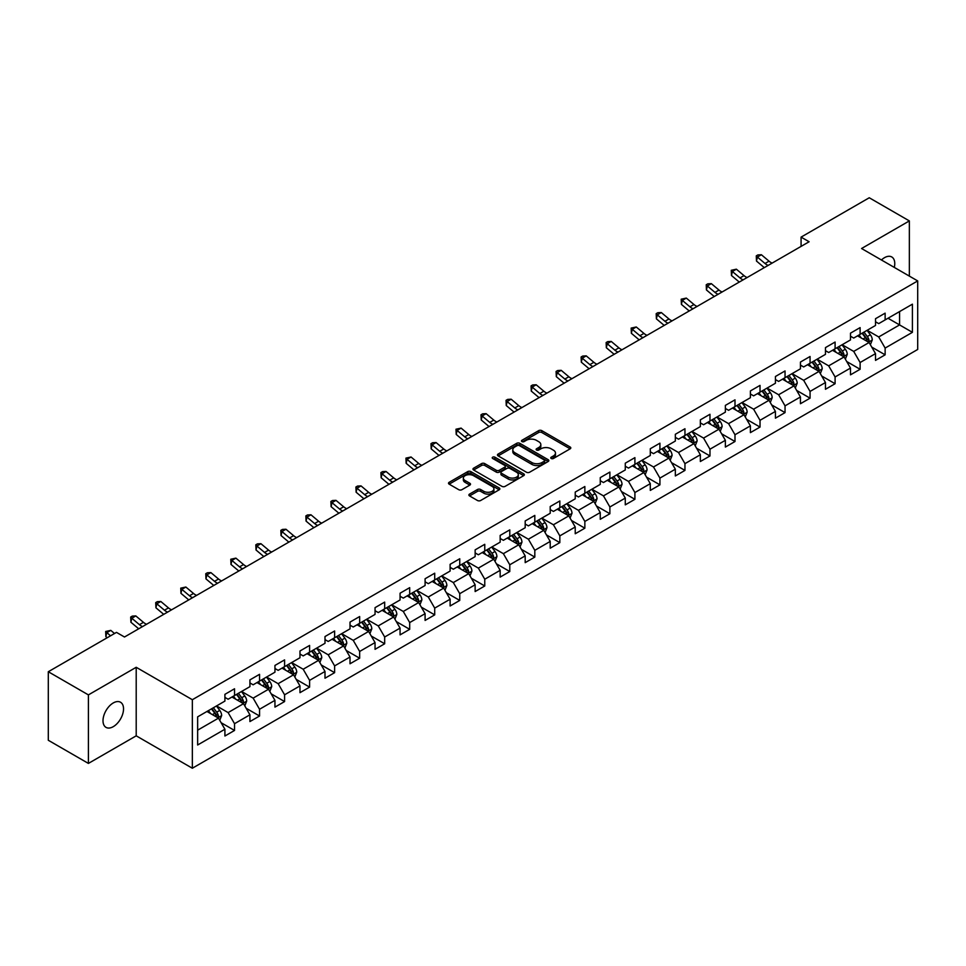 <?xml version="1.0" encoding="UTF-8"?>
<svg xmlns="http://www.w3.org/2000/svg" width="966" height="966" viewBox="0 0 966 966"><rect width="100%" height="100%" fill="white"/><g stroke="black" fill="none" stroke-linecap="round" stroke-linejoin="round"><path stroke-width="1.45" d="M551.212 458.488A1.558 0.906 0 0 0 553.421 458.488L570.145 448.828A2.222 1.28 0 0 0 570.797 447.922A2.222 1.28 0 0 0 570.145 447.004L541.805 430.643A2.222 1.28 0 0 0 538.666 430.643L521.93 440.303A1.558 0.906 0 0 0 521.471 440.943A1.558 0.906 0 0 0 521.93 441.583A1.558 0.906 0 0 0 524.14 441.583L526.301 440.327A7.124 4.118 0 0 1 536.384 440.327L538.738 441.691A7.124 4.118 0 0 1 540.827 444.601A7.124 4.118 0 0 1 538.738 447.512L536.577 448.755A1.558 0.906 0 0 0 536.118 449.395A1.558 0.906 0 0 0 536.577 450.035A1.558 0.906 0 0 0 538.774 450.035L540.948 448.779A7.124 4.118 0 0 1 551.018 448.779L553.385 450.144A7.124 4.118 0 0 1 555.474 453.054A7.124 4.118 0 0 1 553.385 455.964L551.212 457.208A1.558 0.906 0 0 0 550.765 457.848A1.558 0.906 0 0 0 551.212 458.488L551.212 457.208M113.263 726.661A14.514 8.38 120 0 0 122.754 713.862A14.514 8.38 120 0 0 120.521 702.234A14.514 8.38 120 0 0 113.263 702.946A14.514 8.38 120 0 0 103.785 715.746A14.514 8.38 120 0 0 106.006 727.374A14.514 8.38 120 0 0 113.263 726.661M894.299 267.413A14.514 8.38 120 0 0 891.751 256.956A14.514 8.38 120 0 0 884.494 257.68A14.514 8.38 120 0 0 881.439 259.987M469.536 494.097A2.222 1.28 0 0 0 468.884 495.003A2.222 1.28 0 0 0 469.536 495.908L477.494 500.509A2.222 1.28 0 0 0 480.645 500.509L499.217 489.774A2.222 1.28 0 0 0 499.869 488.868A2.222 1.28 0 0 0 499.217 487.963L470.877 471.601A2.222 1.28 0 0 0 467.725 471.601L449.154 482.324A2.222 1.28 0 0 0 448.502 483.229A2.222 1.28 0 0 0 449.154 484.147L458.753 489.69A2.222 1.28 0 0 0 461.905 489.69L469.85 485.101A2.222 1.28 0 0 0 470.502 484.183A2.222 1.28 0 0 0 469.85 483.278L465.093 480.525A5.953 3.441 0 0 1 463.354 478.098A5.953 3.441 0 0 1 467.025 474.922A5.953 3.441 0 0 1 473.521 475.67L492.177 486.441A5.953 3.441 0 0 1 493.916 488.868A5.953 3.441 0 0 1 490.245 492.044A5.953 3.441 0 0 1 483.749 491.296L480.645 489.508A2.222 1.28 0 0 0 477.494 489.508L469.536 494.097L469.536 495.908M136.206 667.289L88.401 694.892L48.3 671.732L48.3 740.27L88.401 763.418L136.206 735.826L192.343 768.236L192.343 699.71L136.206 667.289L136.206 735.826M909.356 276.107L909.356 220.912L861.563 248.516L917.7 280.925L192.343 699.71M909.356 220.912L869.255 197.764L801.08 237.117L801.08 246.378M48.3 671.732L116.475 632.38L124.493 637.005L809.11 241.754L801.08 237.117M526.458 472.229A2.222 1.28 0 0 0 529.61 472.229L548.181 461.507A2.222 1.28 0 0 0 548.833 460.601A2.222 1.28 0 0 0 548.181 459.695L519.841 443.322A2.222 1.28 0 0 0 516.701 443.322L498.118 454.056A2.222 1.28 0 0 0 497.466 454.962A2.222 1.28 0 0 0 498.118 455.867L526.458 472.229M493.312 458.826A1.558 0.906 0 0 1 494.894 459.043L523.669 475.658L505.121 486.369A2.222 1.28 0 0 1 501.97 486.369L473.63 470.007L481.587 465.455L481.587 463.595L473.63 468.184A2.222 1.28 0 0 0 472.978 469.102A2.222 1.28 0 0 0 473.63 470.007L473.63 468.184M481.587 465.455A2.222 1.28 0 0 1 484.739 465.455L484.739 463.595A2.222 1.28 0 0 0 481.587 463.595M484.739 463.595L496.234 470.237A2.222 1.28 0 0 0 499.374 470.237L504.65 467.194A2.222 1.28 0 0 0 505.303 466.276A2.222 1.28 0 0 0 504.65 465.37L492.684 458.464A1.558 0.906 0 0 1 492.225 457.824A1.558 0.906 0 0 1 493.191 456.99A1.558 0.906 0 0 1 494.894 457.184L523.705 473.823A2.222 1.28 0 0 1 524.357 474.729A2.222 1.28 0 0 1 523.705 475.646L523.705 473.823M192.343 768.236L917.7 349.463L917.7 280.925M221.142 722.725L234.533 730.453L234.533 723.691L249.928 714.804L249.928 721.566L259.552 716.011L259.552 709.249L274.948 700.35L274.948 707.112L284.584 701.558L284.584 694.795L299.979 685.908L299.979 692.67L309.603 687.116L309.603 680.354L324.999 671.455L324.999 678.217L334.622 672.662L334.622 665.9L350.018 657.013L350.018 663.775L359.654 658.22L359.654 651.458L375.05 642.571L375.05 649.321L384.673 643.767L384.673 637.005L400.069 628.117L400.069 634.879L409.693 629.325L409.693 622.563L425.088 613.676L425.088 620.438L434.712 614.871L434.712 608.121L450.12 599.222L450.12 605.984L459.744 600.429L459.744 593.667L475.139 584.78L475.139 591.542L484.763 585.988L484.763 579.226L500.159 570.326L500.159 577.088L509.782 571.534L509.782 564.772L525.19 555.885L525.19 562.647L534.814 557.092L534.814 550.33L550.209 541.431L550.209 548.193L559.833 542.638L559.833 535.876L575.229 526.989L575.229 533.751L584.853 528.197L584.853 521.435L600.26 512.548L600.26 519.297L609.884 513.743L609.884 506.981L625.28 498.094L625.28 504.856L634.904 499.301L634.904 492.539L650.299 483.652L650.299 490.414L659.923 484.847L659.923 478.098L675.331 469.198L675.331 475.96L684.954 470.406L684.954 463.644L700.35 454.757L700.35 461.519L709.974 455.964L709.974 449.202L725.369 440.303L725.369 447.065L734.993 441.51L734.993 434.748L750.401 425.861L750.401 432.623L760.025 427.069L760.025 420.307L775.42 411.407L775.42 418.169L785.044 412.615L785.044 405.853L800.44 396.966L800.44 403.728L810.063 398.173L810.063 391.411L825.471 382.524L825.471 389.274L835.095 383.719L835.095 376.957L850.491 368.07L850.491 374.832L860.114 369.278L860.114 362.516L875.51 353.628L875.51 360.39L885.134 354.824L885.134 348.074L912.411 332.328L912.411 304.169L899.575 311.583L899.575 324.914L912.411 332.328M234.533 730.453L224.909 736.007L224.909 729.245L197.644 744.991L197.644 716.844L224.909 701.099L224.909 694.337L234.533 688.782L234.533 695.544L249.928 686.645L249.928 679.883L259.552 674.328L259.552 681.09L274.948 672.203L274.948 665.441L284.584 659.887L284.584 666.649L299.979 657.749L299.979 650.987L309.603 645.433L309.603 652.195L324.999 643.308L324.999 636.546L334.622 630.991L334.622 637.753L350.018 628.854L350.018 622.104L359.654 616.537L359.654 623.299L375.05 614.412L375.05 607.65L384.673 602.096L384.673 608.858L400.069 599.971L400.069 593.209L409.693 587.654L409.693 594.404L425.088 585.517L425.088 578.755L434.712 573.2L434.712 579.962L450.12 571.075L450.12 564.313L459.744 558.759L459.744 565.521L475.139 556.621L475.139 549.859L484.763 544.305L484.763 551.067L500.159 542.18L500.159 535.418L509.782 529.863L509.782 536.625L525.19 527.726L525.19 520.964L534.814 515.409L534.814 522.171L550.209 513.284L550.209 506.522L559.833 500.968L559.833 507.73L575.229 498.83L575.229 492.08L584.853 486.514L584.853 493.276L600.26 484.389L600.26 477.627L609.884 472.072L609.884 478.834L625.28 469.947L625.28 463.185L634.904 457.63L634.904 464.38L650.299 455.493L650.299 448.731L659.923 443.177L659.923 449.939L675.331 441.051L675.331 434.289L684.954 428.735L684.954 435.497L700.35 426.598L700.35 419.836L709.974 414.281L709.974 421.043L725.369 412.156L725.369 405.394L734.993 399.839L734.993 406.601L750.401 397.702L750.401 390.94L760.025 385.386L760.025 392.148L775.42 383.26L775.42 376.499L785.044 370.944L785.044 377.706L800.44 368.807L800.44 362.057L810.063 356.49L810.063 363.252L825.471 354.365L825.471 347.603L835.095 342.049L835.095 348.811L850.491 339.923L850.491 333.161L860.114 327.607L860.114 334.357L875.51 325.47L875.51 318.708L885.134 313.153L885.134 319.915L912.411 304.169M231.961 697.017L243.517 703.683L228.121 712.582L216.565 705.917M224.909 697.392L228.121 699.239L234.533 695.544M228.121 712.582L234.533 723.691M243.517 703.683L249.928 714.804M256.992 682.576L268.536 689.241L253.14 698.128L241.585 691.463M249.928 682.938L253.14 684.797L259.552 681.09M253.14 698.128L259.552 709.249M268.536 689.241L274.948 700.35M282.012 668.122L293.555 674.799L278.16 683.687L266.616 677.021M274.948 668.496L278.16 670.344L284.584 666.649M278.16 683.687L284.584 694.795M293.555 674.799L299.979 685.908M307.031 653.68L318.587 660.346L303.179 669.233L291.635 662.567M299.979 654.054L303.179 655.902L309.603 652.195M303.179 669.233L309.603 680.354M318.587 660.346L324.999 671.455M332.062 639.226L343.606 645.904L328.211 654.791L316.655 648.126M324.999 639.601L328.211 641.46L334.622 637.753M328.211 654.791L334.622 665.9M343.606 645.904L350.018 657.013M357.082 624.785L368.626 631.45L353.23 640.349L341.686 633.672M350.018 625.159L353.23 627.006L359.654 623.299M353.23 640.349L359.654 651.458M368.626 631.45L375.05 642.571M382.101 610.343L393.657 617.008L378.249 625.896L366.706 619.23M375.05 610.705L378.249 612.565L384.673 608.858M378.249 625.896L384.673 637.005M393.657 617.008L400.069 628.117M407.133 595.889L418.676 602.555L403.281 611.454L391.725 604.776M400.069 596.264L403.281 598.111L409.693 594.404M403.281 611.454L409.693 622.563M418.676 602.555L425.088 613.676M432.152 581.447L443.696 588.113L428.3 597L416.757 590.335M425.088 581.81L428.3 583.669L434.712 579.962M428.3 597L434.712 608.121M443.696 588.113L450.12 599.222M457.172 566.994L468.727 573.659L453.32 582.558L441.776 575.893M450.12 567.368L453.32 569.216L459.744 565.521M453.32 582.558L459.744 593.667M468.727 573.659L475.139 584.78M482.203 552.552L493.747 559.217L478.351 568.105L466.795 561.439M475.139 552.914L478.351 554.774L484.763 551.067M478.351 568.105L484.763 579.226M493.747 559.217L500.159 570.326M507.222 538.098L518.766 544.776L503.371 553.663L491.827 546.998M500.159 538.473L503.371 540.32L509.782 536.625M503.371 553.663L509.782 564.772M518.766 544.776L525.19 555.885M532.242 523.657L543.798 530.322L528.39 539.209L516.846 532.544M525.19 524.031L528.39 525.878L534.814 522.171M528.39 539.209L534.814 550.33M543.798 530.322L550.209 541.431M557.273 509.203L568.817 515.88L553.421 524.767L541.866 518.102M550.209 509.577L553.421 511.437L559.833 507.73M553.421 524.767L559.833 535.876M568.817 515.88L575.229 526.989M582.293 494.761L593.836 501.426L578.441 510.326L566.897 503.648M575.229 495.135L578.441 496.983L584.853 493.276M578.441 510.326L584.853 521.435M593.836 501.426L600.26 512.548M607.312 480.319L618.868 486.985L603.46 495.872L591.917 489.207M600.26 480.682L603.46 482.541L609.884 478.834M603.46 495.872L609.884 506.981M618.868 486.985L625.28 498.094M632.344 465.866L643.887 472.531L628.492 481.43L616.936 474.753M625.28 466.24L628.492 468.087L634.904 464.38M628.492 481.43L634.904 492.539M643.887 472.531L650.299 483.652M657.363 451.424L668.907 458.089L653.511 466.976L641.967 460.311M650.299 451.786L653.511 453.646L659.923 449.939M653.511 466.976L659.923 478.098M668.907 458.089L675.331 469.198M682.382 436.97L693.938 443.635L678.53 452.535L666.987 445.869M675.331 437.344L678.53 439.192L684.954 435.497M678.53 452.535L684.954 463.644M693.938 443.635L700.35 454.757M707.402 422.528L718.958 429.194L703.562 438.081L692.006 431.416M700.35 422.891L703.562 424.75L709.974 421.043M703.562 438.081L709.974 449.202M718.958 429.194L725.369 440.303M732.433 408.075L743.977 414.752L728.581 423.639L717.038 416.974M725.369 408.449L728.581 410.296L734.993 406.601M728.581 423.639L734.993 434.748M743.977 414.752L750.401 425.861M757.453 393.633L769.008 400.298L753.601 409.186L742.057 402.52M750.401 394.007L753.601 395.855L760.025 392.148M753.601 409.186L760.025 420.307M769.008 400.298L775.42 411.407M782.472 379.179L794.028 385.857L778.632 394.744L767.076 388.078M775.42 379.553L778.632 381.413L785.044 377.706M778.632 394.744L785.044 405.853M794.028 385.857L800.44 396.966M807.504 364.737L819.047 371.403L803.652 380.302L792.108 373.625M800.44 365.112L803.652 366.959L810.063 363.252M803.652 380.302L810.063 391.411M819.047 371.403L825.471 382.524M832.523 350.296L844.079 356.961L828.671 365.848L817.127 359.183M825.471 350.658L828.671 352.518L835.095 348.811M828.671 365.848L835.095 376.957M844.079 356.961L850.491 368.07M857.542 335.842L869.098 342.507L853.702 351.407L842.147 344.729M850.491 336.216L853.702 338.064L860.114 334.357M853.702 351.407L860.114 362.516M869.098 342.507L875.51 353.628M888.02 318.249L899.575 324.914L878.722 336.953L867.166 330.287M875.51 321.763L878.722 323.622L885.134 319.915M878.722 336.953L885.134 348.074M88.401 694.892L88.401 763.418M197.644 730.175L218.485 718.136L206.941 711.471M218.485 718.136L224.909 729.245M871.743 347.096L885.134 354.824M846.723 361.538L860.114 369.278M821.692 375.991L835.095 383.719M796.672 390.433L810.063 398.173M771.653 404.887L785.044 412.615M746.621 419.329L760.025 427.069M721.602 433.782L734.993 441.51M696.583 448.224L709.974 455.964M671.563 462.678L684.954 470.406M646.532 477.119L659.923 484.847M621.512 491.561L634.904 499.301M596.493 506.015L609.884 513.743M571.461 520.457L584.853 528.197M546.442 534.91L559.833 542.638M521.423 549.352L534.814 557.092M496.391 563.806L509.782 571.534M471.372 578.248L484.763 585.988M446.352 592.701L459.744 600.429M421.321 607.143L434.712 614.871M396.301 621.585L409.693 629.325M371.282 636.039L384.673 643.767M346.251 650.48L359.654 658.22M321.231 664.934L334.622 672.662M296.212 679.376L309.603 687.116M271.18 693.83L284.584 701.558M246.161 708.271L259.552 716.011M551.84 458.705L553.385 457.812A7.124 4.118 0 0 0 555.474 454.901L555.474 453.054M540.827 444.601L540.827 446.449A7.124 4.118 0 0 1 538.738 449.359L537.193 450.253M570.145 447.004L570.145 448.828L541.805 432.502A2.222 1.28 0 0 0 538.666 432.502L522.558 441.8M548.157 461.519L519.841 445.181A2.222 1.28 0 0 0 516.701 445.181L498.142 455.892M544.256 461.229A1.558 0.906 0 0 0 544.703 460.601A1.558 0.906 0 0 0 544.256 459.961L519.37 445.604A1.558 0.906 0 0 0 517.172 445.604L514.89 446.92A7.124 4.118 0 0 0 512.801 449.83A7.124 4.118 0 0 0 514.89 452.74L531.892 462.557A7.124 4.118 0 0 0 541.962 462.557L544.256 461.229L544.256 463.088A1.558 0.906 0 0 0 544.703 462.448L544.703 460.601M512.801 449.83L512.801 451.677A7.124 4.118 0 0 0 514.89 454.588L514.89 452.74M544.256 463.088L541.962 464.405A7.124 4.118 0 0 1 531.892 464.405L514.89 454.588M484.739 465.455L496.234 472.084A2.222 1.28 0 0 0 499.374 472.084L504.65 469.041A2.222 1.28 0 0 0 505.303 468.136L505.303 466.276M508.152 477.119A5.953 3.441 0 0 0 514.649 477.868A5.953 3.441 0 0 0 518.319 474.692A5.953 3.441 0 0 0 516.581 472.253L510 468.462A2.222 1.28 0 0 0 506.86 468.462L501.583 471.505A2.222 1.28 0 0 0 500.931 472.41A2.222 1.28 0 0 0 501.583 473.328L508.152 477.119L508.152 478.967A5.953 3.441 0 0 0 514.649 479.716A5.953 3.441 0 0 0 518.319 476.54L518.319 474.692M500.931 472.41L500.931 474.27A2.222 1.28 0 0 0 501.583 475.175L501.583 473.328M508.152 478.967L501.583 475.175M493.916 488.868L493.916 490.716A5.953 3.441 0 0 1 490.245 493.904A5.953 3.441 0 0 1 483.749 493.155L480.645 491.356A2.222 1.28 0 0 0 477.494 491.356L469.573 495.932M463.354 478.098L463.354 479.945A5.953 3.441 0 0 0 465.093 482.384L465.093 480.525M469.85 483.278L469.85 485.101L465.093 482.384M499.193 489.798L470.877 473.449A2.222 1.28 0 0 0 467.725 473.449L449.178 484.159M870.366 344.705L872.274 339.899A6.013 3.466 -120 0 0 870.354 334.779L867.045 330.36M861.274 337.991L859.028 334.997M868.168 341.976L869.026 340.153A6.013 3.466 -120 0 0 867.311 336.542L863.99 332.123M862.493 332.992L866.164 337.895A3.067 1.763 60 0 1 866.719 338.825L869.026 340.153M862.07 333.234L865.379 337.653A6.013 3.466 60 0 1 867.106 341.264M768.151 265.396A11.338 6.545 60 0 1 765.024 263.489L757.38 257.065L756.487 261.061L764.13 267.485A17.014 9.817 -120 0 0 764.299 267.618M772.16 263.078A11.338 6.545 60 0 1 769.033 261.17L761.389 254.746L757.38 257.065L756.281 255.857L757.887 254.927L761.389 254.746M756.487 261.061L756.281 255.857M845.347 359.159L847.254 354.341A6.013 3.466 -120 0 0 845.335 349.233L842.026 344.814M836.254 352.445L833.996 349.438M843.149 356.418L844.006 354.607A6.013 3.466 -120 0 0 842.28 350.984L838.971 346.565M837.462 347.434L841.144 352.336A3.067 1.763 60 0 1 841.7 353.266L844.006 354.607M837.051 347.675L840.36 352.095A6.013 3.466 60 0 1 842.074 355.717M820.315 373.6L822.223 368.795A6.013 3.466 -120 0 0 820.303 363.675L816.995 359.255M811.223 366.887L808.977 363.88M818.117 370.872L818.975 369.048A6.013 3.466 -120 0 0 817.26 365.438L813.952 361.018M812.442 361.888L816.113 366.79A3.067 1.763 60 0 1 816.668 367.72L818.975 369.048M812.02 362.129L815.34 366.549A6.013 3.466 60 0 1 817.055 370.159M743.132 279.838A11.338 6.545 60 0 1 740.004 277.93L732.361 271.506L731.467 275.503L739.111 281.939A17.014 9.817 -120 0 0 739.268 282.072M747.141 277.532A11.338 6.545 60 0 1 744.013 275.624L736.37 269.188L732.361 271.506L731.262 270.299L736.37 269.188M731.467 275.503L731.262 270.299M718.112 294.292A11.338 6.545 60 0 1 714.973 292.384L707.329 285.96L706.436 289.957L714.091 296.381A17.014 9.817 -120 0 0 714.248 296.514M722.121 291.974A11.338 6.545 60 0 1 718.982 290.066L711.338 283.642L707.329 285.96L706.231 284.753L707.837 283.823L711.338 283.642M706.436 289.957L706.231 284.753M795.296 388.042L797.204 383.236A6.013 3.466 -120 0 0 795.284 378.117L791.975 373.697M786.203 381.341L783.957 378.334M793.098 385.313L793.955 383.502A6.013 3.466 -120 0 0 792.241 379.88L788.92 375.46M787.423 376.329L791.094 381.232A3.067 1.763 60 0 1 791.649 382.162L793.955 383.502M787 376.571L790.309 380.99A6.013 3.466 60 0 1 792.035 384.613M770.276 402.496L772.184 397.69A6.013 3.466 -120 0 0 770.264 392.57L766.956 388.151M761.184 395.782L758.926 392.776M768.079 399.767L768.936 397.944A6.013 3.466 -120 0 0 767.209 394.333L763.901 389.914M762.391 390.783L766.074 395.686A3.067 1.763 60 0 1 766.63 396.615L768.936 397.944M761.981 391.025L765.289 395.444A6.013 3.466 60 0 1 767.004 399.055M745.245 416.938L747.153 412.132A6.013 3.466 -120 0 0 745.233 407.012L741.924 402.593M736.152 410.224L733.906 407.229M743.047 414.209L743.905 412.385A6.013 3.466 -120 0 0 742.19 408.775L738.881 404.356M737.372 405.225L741.043 410.127A3.067 1.763 60 0 1 741.598 411.057L743.905 412.385M736.949 405.466L740.27 409.886A6.013 3.466 60 0 1 741.985 413.508M693.081 308.734A11.338 6.545 60 0 1 689.953 306.826L682.31 300.402L681.416 304.399L689.06 310.823A17.014 9.817 -120 0 0 689.229 310.967M697.09 306.415A11.338 6.545 60 0 1 693.962 304.507L686.319 298.083L682.31 300.402L681.211 299.194L686.319 298.083M681.416 304.399L681.211 299.194M668.061 323.187A11.338 6.545 60 0 1 664.934 321.28L657.291 314.844L656.397 318.852L664.04 325.276A17.014 9.817 -120 0 0 664.197 325.409M672.07 320.869A11.338 6.545 60 0 1 668.943 318.961L661.299 312.537L657.291 314.844L656.192 313.648L657.798 312.718L661.299 312.537M656.397 318.852L656.192 313.648M643.042 337.629A11.338 6.545 60 0 1 639.903 335.721L632.259 329.297L631.366 333.294L639.021 339.718A17.014 9.817 -120 0 0 639.178 339.863M647.051 335.311A11.338 6.545 60 0 1 643.924 333.403L636.268 326.979L632.259 329.297L631.16 328.09L636.268 326.979M631.366 333.294L631.16 328.09M618.011 352.071A11.338 6.545 60 0 1 614.883 350.175L607.24 343.739L606.346 347.748L613.99 354.172A17.014 9.817 -120 0 0 614.159 354.305M622.019 349.764A11.338 6.545 60 0 1 618.892 347.857L611.249 341.433L607.24 343.739L606.141 342.544L607.747 341.614L611.249 341.433M606.346 347.748L606.141 342.544M592.991 366.525A11.338 6.545 60 0 1 589.864 364.617L582.22 358.193L581.327 362.19L588.97 368.614A17.014 9.817 -120 0 0 589.127 368.746M597 364.206A11.338 6.545 60 0 1 593.873 362.298L586.229 355.874L582.22 358.193L581.121 356.985L582.727 356.056L586.229 355.874M581.327 362.19L581.121 356.985M567.972 380.966A11.338 6.545 60 0 1 564.832 379.058L557.189 372.635L556.307 376.643L563.951 383.067A17.014 9.817 -120 0 0 564.108 383.2M571.981 378.66A11.338 6.545 60 0 1 568.853 376.752L561.198 370.328L557.189 372.635L556.09 371.439L557.696 370.509L561.198 370.328M556.307 376.643L556.09 371.439M542.94 395.42A11.338 6.545 60 0 1 539.813 393.512L532.169 387.088L531.276 391.085L538.919 397.509A17.014 9.817 -120 0 0 539.088 397.642M546.961 393.102A11.338 6.545 60 0 1 543.822 391.194L536.178 384.77L532.169 387.088L531.071 385.881L532.677 384.951L536.178 384.77M531.276 391.085L531.071 385.881M517.921 409.862A11.338 6.545 60 0 1 514.793 407.954L507.15 401.53L506.256 405.527L513.9 411.963A17.014 9.817 -120 0 0 514.057 412.096M521.93 407.555A11.338 6.545 60 0 1 518.802 405.648L511.159 399.212L507.15 401.53L506.051 400.335L507.657 399.405L511.159 399.212M506.256 405.527L506.051 400.335M492.901 424.315A11.338 6.545 60 0 1 489.762 422.408L482.119 415.984L481.237 419.981L488.881 426.404A17.014 9.817 -120 0 0 489.038 426.537M496.91 421.997A11.338 6.545 60 0 1 493.783 420.089L486.127 413.665L482.119 415.984L481.02 414.776L482.626 413.846L486.127 413.665M481.237 419.981L481.02 414.776M467.87 438.757A11.338 6.545 60 0 1 464.743 436.849L457.099 430.425L456.206 434.422L463.849 440.846A17.014 9.817 -120 0 0 464.018 440.991M471.891 436.439A11.338 6.545 60 0 1 468.752 434.531L461.108 428.107L457.099 430.425L456 429.218L461.108 428.107M456.206 434.422L456 429.218M442.851 453.211A11.338 6.545 60 0 1 439.723 451.303L432.08 444.867L431.186 448.876L438.83 455.3A17.014 9.817 -120 0 0 438.987 455.433M446.86 450.893A11.338 6.545 60 0 1 443.732 448.985L436.089 442.561L432.08 444.867L430.981 443.672L432.587 442.742L436.089 442.561M431.186 448.876L430.981 443.672M417.831 467.653A11.338 6.545 60 0 1 414.692 465.745L407.048 459.321L406.167 463.318L413.81 469.742A17.014 9.817 -120 0 0 413.967 469.887M421.84 465.334A11.338 6.545 60 0 1 418.713 463.426L411.057 457.003L407.048 459.321L405.949 458.113L411.057 457.003M406.167 463.318L405.949 458.113M392.8 482.094A11.338 6.545 60 0 1 389.672 480.199L382.029 473.763L381.135 477.772L388.779 484.195A17.014 9.817 -120 0 0 388.948 484.328M396.821 479.788A11.338 6.545 60 0 1 393.681 477.88L386.038 471.456L382.029 473.763L380.93 472.567L382.536 471.637L386.038 471.456M381.135 477.772L380.93 472.567M367.78 496.548A11.338 6.545 60 0 1 364.653 494.64L357.009 488.216L356.116 492.213L363.759 498.637A17.014 9.817 -120 0 0 363.928 498.77M371.789 494.23A11.338 6.545 60 0 1 368.662 492.322L361.018 485.898L357.009 488.216L355.911 487.009L357.517 486.079L361.018 485.898M356.116 492.213L355.911 487.009M342.761 510.99A11.338 6.545 60 0 1 339.634 509.082L331.978 502.658L331.096 506.667L338.74 513.091A17.014 9.817 -120 0 0 338.897 513.224M346.77 508.684A11.338 6.545 60 0 1 343.642 506.776L335.987 500.352L331.978 502.658L330.891 501.463L332.485 500.533L335.987 500.352M331.096 506.667L330.891 501.463M317.729 525.444A11.338 6.545 60 0 1 314.602 523.536L306.959 517.112L306.065 521.109L313.709 527.533A17.014 9.817 -120 0 0 313.878 527.665M321.75 523.125A11.338 6.545 60 0 1 318.611 521.217L310.967 514.793L306.959 517.112L305.86 515.904L307.466 514.975L310.967 514.793M306.065 521.109L305.86 515.904M292.71 539.885A11.338 6.545 60 0 1 289.583 537.977L281.939 531.554L281.046 535.55L288.689 541.986A17.014 9.817 -120 0 0 288.858 542.119M296.719 537.579A11.338 6.545 60 0 1 293.592 535.671L285.948 529.235L281.939 531.554L280.84 530.358L282.446 529.428L285.948 529.235M281.046 535.55L280.84 530.358M267.691 554.339A11.338 6.545 60 0 1 264.563 552.431L256.908 546.007L256.026 550.004L263.67 556.428A17.014 9.817 -120 0 0 263.827 556.561M271.7 552.021A11.338 6.545 60 0 1 268.572 550.113L260.929 543.689L256.908 546.007L255.821 544.8L257.415 543.87L260.929 543.689M256.026 550.004L255.821 544.8M242.671 568.781A11.338 6.545 60 0 1 239.532 566.873L231.888 560.449L230.995 564.446L238.638 570.87A17.014 9.817 -120 0 0 238.807 571.015M246.68 566.462A11.338 6.545 60 0 1 243.541 564.555L235.897 558.131L231.888 560.449L230.789 559.242L235.897 558.131M230.995 564.446L230.789 559.242M720.225 431.391L722.133 426.586A6.013 3.466 -120 0 0 720.213 421.466L716.905 417.046M711.133 424.678L708.887 421.671M718.028 428.663L718.885 426.839A6.013 3.466 -120 0 0 717.17 423.217L713.85 418.797M712.353 419.679L716.023 424.581A3.067 1.763 60 0 1 716.579 425.511L718.885 426.839M711.93 419.92L715.238 424.34A6.013 3.466 60 0 1 716.965 427.95M695.206 445.833L697.114 441.027A6.013 3.466 -120 0 0 695.194 435.908L691.885 431.488M686.114 439.119L683.856 436.125M693.008 443.104L693.866 441.281A6.013 3.466 -120 0 0 692.139 437.67L688.83 433.251M687.321 434.12L691.004 439.023A3.067 1.763 60 0 1 691.559 439.953L693.866 441.281M686.911 434.362L690.219 438.781A6.013 3.466 60 0 1 691.934 442.392M670.175 460.287L672.082 455.481A6.013 3.466 -120 0 0 670.163 450.361L666.854 445.942M661.082 453.573L658.836 450.567M667.977 457.546L668.846 455.735A6.013 3.466 -120 0 0 667.12 452.112L663.811 447.693M662.302 448.562L665.972 453.465A3.067 1.763 60 0 1 666.528 454.394L668.846 455.735M661.879 448.804L665.2 453.223A6.013 3.466 60 0 1 666.914 456.846M645.155 474.729L647.063 469.923A6.013 3.466 -120 0 0 645.143 464.803L641.835 460.384M636.063 468.015L633.817 465.02M642.958 472L643.815 470.176A6.013 3.466 -120 0 0 642.1 466.566L638.792 462.146M637.282 463.016L640.953 467.918A3.067 1.763 60 0 1 641.509 468.848L643.815 470.176M636.86 463.257L640.168 467.677A6.013 3.466 60 0 1 641.895 471.287M620.136 489.182L622.044 484.364A6.013 3.466 -120 0 0 620.124 479.257L616.815 474.837M611.043 482.469L608.785 479.462M617.938 486.441L618.795 484.63A6.013 3.466 -120 0 0 617.069 481.008L613.76 476.588M612.251 477.458L615.934 482.36A3.067 1.763 60 0 1 616.489 483.29L618.795 484.63M611.84 477.699L615.149 482.119A6.013 3.466 60 0 1 616.863 485.741M595.104 503.624L597.012 498.818A6.013 3.466 -120 0 0 595.092 493.698L591.784 489.279M586.012 496.91L583.766 493.904M592.907 500.895L593.776 499.072A6.013 3.466 -120 0 0 592.049 495.461L588.741 491.042M587.231 491.911L590.902 496.814A3.067 1.763 60 0 1 591.458 497.744L593.776 499.072M586.809 492.153L590.129 496.572A6.013 3.466 60 0 1 591.844 500.183M570.085 518.066L571.993 513.26A6.013 3.466 -120 0 0 570.073 508.14L566.764 503.721M560.992 511.364L558.746 508.358M567.887 515.337L568.745 513.526A6.013 3.466 -120 0 0 567.03 509.903L563.721 505.484M562.212 506.353L565.883 511.255A3.067 1.763 60 0 1 566.438 512.185L568.745 513.526M561.789 506.595L565.098 511.014A6.013 3.466 60 0 1 566.825 514.636M545.065 532.52L546.973 527.714A6.013 3.466 -120 0 0 545.053 522.594L541.745 518.174M535.973 525.806L533.715 522.799M542.868 529.791L543.725 527.967A6.013 3.466 -120 0 0 541.998 524.357L538.69 519.937M537.181 520.807L540.863 525.709A3.067 1.763 60 0 1 541.419 526.639L543.725 527.967M536.77 521.048L540.079 525.468A6.013 3.466 60 0 1 541.793 529.078M520.034 546.961L521.942 542.155A6.013 3.466 -120 0 0 520.022 537.036L516.713 532.616M510.942 540.248L508.696 537.253M517.836 544.232L518.706 542.421A6.013 3.466 -120 0 0 516.979 538.799L513.67 534.379M512.161 535.249L515.832 540.151A3.067 1.763 60 0 1 516.387 541.081L518.706 542.421M511.739 535.49L515.059 539.909A6.013 3.466 60 0 1 516.774 543.532M495.015 561.415L496.922 556.609A6.013 3.466 -120 0 0 495.003 551.489L491.694 547.07M485.922 554.701L483.676 551.695M492.817 558.686L493.674 556.863A6.013 3.466 -120 0 0 491.96 553.252L488.651 548.833M487.142 549.702L490.813 554.605A3.067 1.763 60 0 1 491.368 555.535L493.674 556.863M486.719 549.944L490.028 554.363A6.013 3.466 60 0 1 491.754 557.974M469.995 575.857L471.903 571.051A6.013 3.466 -120 0 0 469.983 565.931L466.675 561.512M460.903 569.143L458.645 566.148M467.798 573.128L468.655 571.304A6.013 3.466 -120 0 0 466.928 567.694L463.62 563.275M462.122 564.144L465.793 569.046A3.067 1.763 60 0 1 466.349 569.976L468.655 571.304M461.7 564.385L465.008 568.805A6.013 3.466 60 0 1 466.735 572.415M444.964 590.311L446.872 585.505A6.013 3.466 -120 0 0 444.952 580.385L441.643 575.965M435.871 583.597L433.625 580.59M442.766 587.57L443.635 585.758A6.013 3.466 -120 0 0 441.909 582.136L438.6 577.716M437.091 578.586L440.762 583.488A3.067 1.763 60 0 1 441.317 584.418L443.635 585.758M436.668 578.827L439.989 583.247A6.013 3.466 60 0 1 441.704 586.869M419.944 604.752L421.852 599.946A6.013 3.466 -120 0 0 419.932 594.827L416.624 590.407M410.852 598.039L408.606 595.044M417.747 602.023L418.604 600.2A6.013 3.466 -120 0 0 416.889 596.59L413.581 592.17M412.071 593.039L415.742 597.942A3.067 1.763 60 0 1 416.298 598.872L418.604 600.2M411.649 593.281L414.957 597.7A6.013 3.466 60 0 1 416.684 601.311M394.925 619.206L396.833 614.388A6.013 3.466 -120 0 0 394.913 609.28L391.604 604.861M385.832 612.492L383.574 609.486M392.727 616.465L393.585 614.654A6.013 3.466 -120 0 0 391.858 611.031L388.549 606.612M387.052 607.481L390.723 612.384A3.067 1.763 60 0 1 391.278 613.313L393.585 614.654M386.629 607.723L389.938 612.142A6.013 3.466 60 0 1 391.665 615.765M369.893 633.648L371.801 628.842A6.013 3.466 -120 0 0 369.893 623.722L366.573 619.303M360.801 626.934L358.555 623.927M367.696 630.919L368.565 629.095A6.013 3.466 -120 0 0 366.839 625.485L363.53 621.066M362.021 621.935L365.691 626.837A3.067 1.763 60 0 1 366.247 627.767L368.565 629.095M361.61 622.176L364.919 626.596A6.013 3.466 60 0 1 366.633 630.206M344.874 648.089L346.782 643.284A6.013 3.466 -120 0 0 344.862 638.164L341.553 633.744M335.782 641.388L333.536 638.381M342.676 645.36L343.534 643.549A6.013 3.466 -120 0 0 341.819 639.927L338.511 635.507M337.001 636.377L340.672 641.279A3.067 1.763 60 0 1 341.227 642.209L343.534 643.549M336.579 636.618L339.887 641.038A6.013 3.466 60 0 1 341.614 644.66M319.855 662.543L321.763 657.737A6.013 3.466 -120 0 0 319.843 652.618L316.534 648.198M310.762 655.829L308.504 652.823M317.657 659.814L318.514 657.991A6.013 3.466 -120 0 0 316.788 654.38L313.479 649.961M311.982 650.83L315.653 655.733A3.067 1.763 60 0 1 316.208 656.663L318.514 657.991M311.559 651.072L314.868 655.491A6.013 3.466 60 0 1 316.594 659.102M294.823 676.985L296.731 672.179A6.013 3.466 -120 0 0 294.823 667.059L291.503 662.64M285.731 670.271L283.485 667.277M292.626 674.256L293.495 672.445A6.013 3.466 -120 0 0 291.768 668.822L288.46 664.403M286.95 665.272L290.621 670.175A3.067 1.763 60 0 1 291.177 671.104L293.495 672.445M286.54 665.514L289.848 669.933A6.013 3.466 60 0 1 291.563 673.556M217.64 583.235A11.338 6.545 60 0 1 214.512 581.327L206.869 574.903L205.975 578.9L213.619 585.324A17.014 9.817 -120 0 0 213.788 585.456M221.649 580.916A11.338 6.545 60 0 1 218.521 579.008L210.878 572.584L206.869 574.903L205.77 573.695L207.376 572.766L210.878 572.584M205.975 578.9L205.77 573.695M192.62 597.676A11.338 6.545 60 0 1 189.493 595.768L181.837 589.345L180.956 593.341L188.599 599.765A17.014 9.817 -120 0 0 188.756 599.91M196.629 595.358A11.338 6.545 60 0 1 193.502 593.45L185.858 587.026L181.837 589.345L180.751 588.137L185.858 587.026M180.956 593.341L180.751 588.137M269.804 691.439L271.712 686.633A6.013 3.466 -120 0 0 269.792 681.513L266.483 677.094M260.711 684.725L258.465 681.718M267.606 688.71L268.463 686.886A6.013 3.466 -120 0 0 266.749 683.276L263.44 678.857M261.931 679.726L265.602 684.628A3.067 1.763 60 0 1 266.157 685.558L268.463 686.886M261.508 679.967L264.817 684.387A6.013 3.466 60 0 1 266.544 687.997M167.601 612.118A11.338 6.545 60 0 1 164.462 610.222L156.818 603.786L155.924 607.795L163.568 614.219A17.014 9.817 -120 0 0 163.737 614.352M171.61 609.812A11.338 6.545 60 0 1 168.47 607.904L160.827 601.48L156.818 603.786L155.719 602.591L157.325 601.661L160.827 601.48M155.924 607.795L155.719 602.591M244.784 705.88L246.692 701.075A6.013 3.466 -120 0 0 244.772 695.955L241.464 691.535M235.692 699.167L233.446 696.172M242.587 703.151L243.444 701.328A6.013 3.466 -120 0 0 241.717 697.718L238.409 693.298M236.911 694.168L240.582 699.07A3.067 1.763 60 0 1 241.138 700L243.444 701.328M236.489 694.409L239.797 698.829A6.013 3.466 60 0 1 241.524 702.439M142.57 626.572A11.338 6.545 60 0 1 139.442 624.664L131.799 618.24L130.905 622.237L138.549 628.661A17.014 9.817 -120 0 0 138.718 628.794M146.578 624.253A11.338 6.545 60 0 1 143.451 622.346L135.808 615.922L131.799 618.24L130.7 617.033L132.306 616.103L135.808 615.922M130.905 622.237L130.7 617.033M219.753 720.334L221.661 715.528A6.013 3.466 -120 0 0 219.753 710.408L216.432 705.989M210.66 713.62L208.415 710.614M217.555 717.593L218.425 715.782A6.013 3.466 -120 0 0 216.698 712.159L213.389 707.74M211.88 708.609L215.551 713.512A3.067 1.763 60 0 1 216.118 714.442L218.425 715.782M211.469 708.851L214.778 713.27A6.013 3.466 60 0 1 216.493 716.893M114.519 633.503L110.788 630.375L106.767 632.682L105.886 636.691L107.154 637.753M110.51 635.821L105.68 631.486L110.788 630.375M105.886 636.691L105.68 631.486M553.385 457.812L553.385 455.964M536.577 450.035L536.577 448.755M538.738 449.359L538.738 447.512M521.93 441.583L521.93 440.303M538.666 432.502L538.666 430.643M541.805 432.502L541.805 430.643M498.118 455.867L498.118 454.056M516.701 445.181L516.701 443.322M519.841 445.181L519.841 443.322M548.181 461.507L548.181 459.695M531.892 464.405L531.892 462.557M541.962 464.405L541.962 462.557M496.234 472.084L496.234 470.237M499.374 472.084L499.374 470.237M504.65 469.041L504.65 467.194M494.894 459.043L494.894 457.184M477.494 491.356L477.494 489.508M480.645 491.356L480.645 489.508M483.749 493.155L483.749 491.296M449.154 484.147L449.154 482.324M467.725 473.449L467.725 471.601M470.877 473.449L470.877 471.601M499.217 489.774L499.217 487.963M868.506 342.169L872.238 340.02M867.311 336.542L870.354 334.779M863.024 339.006L865.379 337.653M765.024 263.489L769.033 261.17M843.475 356.611L847.206 354.462M842.28 350.984L845.335 349.233M838.005 353.459L840.36 352.095M818.456 371.065L822.187 368.915M817.26 365.438L820.303 363.675M812.986 367.901L815.34 366.549M740.004 277.93L744.013 275.624M714.973 292.384L718.982 290.066M793.436 385.506L797.167 383.357M792.241 379.88L795.284 378.117M787.966 382.355L790.309 380.99M768.405 399.96L772.136 397.799M767.209 394.333L770.264 392.57M762.935 396.797L765.289 395.444M743.385 414.402L747.116 412.253M742.19 408.775L745.233 407.012M737.915 411.25L740.27 409.886M689.953 306.826L693.962 304.507M664.934 321.28L668.943 318.961M639.903 335.721L643.924 333.403M614.883 350.175L618.892 347.857M589.864 364.617L593.873 362.298M564.832 379.058L568.853 376.752M539.813 393.512L543.822 391.194M514.793 407.954L518.802 405.648M489.762 422.408L493.783 420.089M464.743 436.849L468.752 434.531M439.723 451.303L443.732 448.985M414.692 465.745L418.713 463.426M389.672 480.199L393.681 477.88M364.653 494.64L368.662 492.322M339.634 509.082L343.642 506.776M314.602 523.536L318.611 521.217M289.583 537.977L293.592 535.671M264.563 552.431L268.572 550.113M239.532 566.873L243.541 564.555M718.366 428.856L722.097 426.694M717.17 423.217L720.213 421.466M712.896 425.692L715.238 424.34M693.334 443.297L697.066 441.148M692.139 437.67L695.194 435.908M687.864 440.134L690.219 438.781M668.315 457.751L672.046 455.59M667.12 452.112L670.163 450.361M662.845 454.588L665.2 453.223M643.296 472.193L647.027 470.044M642.1 466.566L645.143 464.803M637.826 469.029L640.168 467.677M618.276 486.635L621.995 484.485M617.069 481.008L620.124 479.257M612.794 483.483L615.149 482.119M593.245 501.088L596.976 498.939M592.049 495.461L595.092 493.698M587.775 497.925L590.129 496.572M568.225 515.53L571.957 513.381M567.03 509.903L570.073 508.14M562.755 512.378L565.098 511.014M543.206 529.984L546.925 527.822M541.998 524.357L545.053 522.594M537.724 526.82L540.079 525.468M518.174 544.426L521.906 542.276M516.979 538.799L520.022 537.036M512.705 541.274L515.059 539.909M493.155 558.879L496.886 556.718M491.96 553.252L495.003 551.489M487.685 555.716L490.028 554.363M468.136 573.321L471.855 571.172M466.928 567.694L469.983 565.931M462.654 570.157L465.008 568.805M443.104 587.775L446.835 585.613M441.909 582.136L444.952 580.385M437.634 584.611L439.989 583.247M418.085 602.216L421.816 600.067M416.889 596.59L419.932 594.827M412.615 599.053L414.957 597.7M393.065 616.658L396.785 614.509M391.858 611.031L394.913 609.28M387.583 613.507L389.938 612.142M368.034 631.112L371.765 628.963M366.839 625.485L369.893 623.722M362.564 627.948L364.919 626.596M343.015 645.554L346.746 643.404M341.819 639.927L344.862 638.164M337.545 642.402L339.887 641.038M317.995 660.007L321.714 657.846M316.788 654.38L319.843 652.618M312.513 656.844L314.868 655.491M292.964 674.449L296.695 672.3M291.768 668.822L294.823 667.059M287.494 671.298L289.848 669.933M214.512 581.327L218.521 579.008M189.493 595.768L193.502 593.45M267.944 688.903L271.675 686.741M266.749 683.276L269.792 681.513M262.474 685.739L264.817 684.387M164.462 610.222L168.47 607.904M242.925 703.345L246.644 701.195M241.717 697.718L244.772 695.955M237.443 700.181L239.797 698.829M139.442 624.664L143.451 622.346M217.893 717.798L221.625 715.637M216.698 712.159L219.753 710.408M212.423 714.635L214.778 713.27"/></g></svg>
